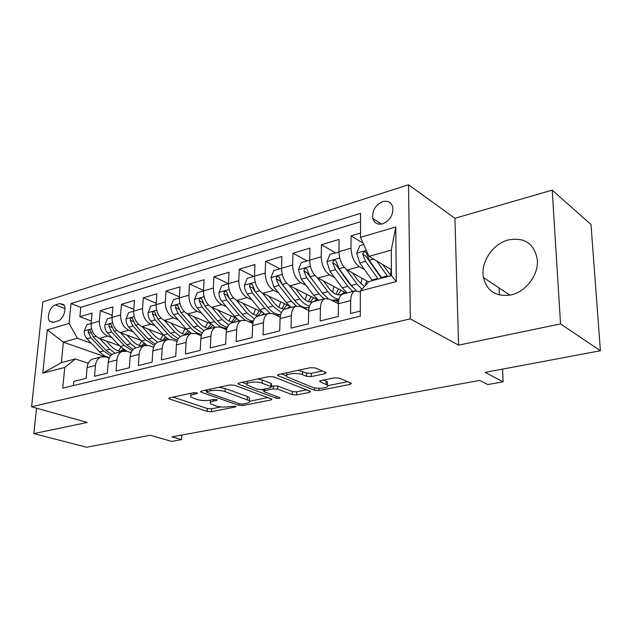 <?xml version="1.0" encoding="UTF-8"?>
<svg xmlns="http://www.w3.org/2000/svg" width="632" height="632" viewBox="0 0 632 632"><rect width="100%" height="100%" fill="white"/><g stroke="black" fill="none" stroke-linecap="round" stroke-linejoin="round"><path stroke-width="0.95" d="M196.947 392.835L193.803 392.654L169.637 397.828L168.791 398.595L169.589 399.029L207.28 411.464L211.499 411.693L235.373 406.992L236.036 406.439L235.586 406.194L229.44 406.653C224.652 407.395 220.078 407.142 215.717 405.894L210.417 403.643C209.595 402.592 210.575 401.755 213.34 401.13L216.5 400.483L217.147 399.914L216.665 399.653L213.592 399.479L210.432 400.127C205.605 400.909 200.929 400.649 196.394 399.353L190.801 396.951C189.971 395.877 190.927 395.016 193.661 394.376L196.836 393.704L197.468 393.12L196.947 392.835M508.468 239.891C492.715 243.739 480.344 262.478 483.441 277.543C487.011 291.289 496.207 297.079 511.035 294.907C525.911 291.834 538.804 274.723 537.318 259.736C534.356 243.675 524.742 237.063 508.468 239.891M382.637 201.648C375.234 205.131 371.964 210.756 372.833 218.53C374.405 223.199 377.699 224.96 382.739 223.799C390.047 220.513 393.388 214.983 392.764 207.209C391.232 202.232 387.858 200.376 382.637 201.648M324.903 373.757L326.104 372.619L315.321 367.966L310.494 367.674L278.767 374.468L277.669 375.527L314.515 390.268L319.01 390.529L350.12 384.398L351.36 383.324L350.934 383.071L339.21 378.094L334.533 377.817L320.938 380.583L319.76 381.649L327.439 385.101C330.757 387.748 317.469 389.51 312.153 387.163L286.833 376.767C283.405 374.01 296.945 372.153 302.507 374.658L306.544 376.317L311.244 376.593L324.903 373.757L324.927 372.035M36.538 408.161L33.852 433.592L86.505 447.235L150.282 435.258L171.675 441.413L181.51 439.643L171.92 436.838L479.672 380.409L487.817 384.556L503.112 381.807L502.566 369.112M560.537 323.9L552.218 190.121L454.922 218.301L458.579 345.135L560.537 323.9L600.4 350.744L485.171 372.382L503.112 381.807M458.579 345.135L410.31 318.86L31.6 406.763L42.826 301.978L408.525 184.765L410.31 318.86M33.852 433.592L87.216 422.476L31.6 406.763M234.417 385.212L229.819 384.943L201.553 390.995L200.636 391.84L201.379 392.251L238.722 405.246L243.02 405.483L270.883 400.001L271.918 399.124L234.417 385.212M239.062 382.968L268.979 376.561L273.688 376.838L310.525 391.445L309.404 392.417L296.661 394.929L292.221 394.676L277.732 389.146L273.206 388.885L264.871 390.592L263.836 391.508L264.437 391.856L279.984 397.726C279.763 398.468 278.499 398.618 276.176 398.184L238.722 384.288L238.059 383.916L239.062 382.968M552.218 190.121L590.991 224.486L600.4 350.744M360.524 233.042L351.068 235.862L363.123 243.186M364.569 269.667L359.363 266.672C354.26 262.912 351.471 256.75 350.989 248.186L338.942 251.678L339.06 239.441L321.419 244.703L335.387 252.737M334.699 277.653L329.604 274.88C324.429 271.239 321.641 265.219 321.23 256.813L309.656 260.171L309.893 248.139L292.956 253.195L307.113 260.929M306.014 285.332L301.03 282.749C295.784 279.233 292.995 273.348 292.648 265.092L281.532 268.316L281.88 256.497L265.59 261.348L279.921 268.805M278.451 292.727L273.553 290.325C268.26 286.92 265.472 281.161 265.187 273.056L254.499 276.152L254.941 264.524L239.275 269.2L253.756 276.389M251.931 299.86L247.136 297.601C241.787 294.307 239.007 288.674 238.778 280.703L228.492 283.689L229.029 272.258L213.94 276.753L228.5 283.673C228.697 291.597 231.486 297.182 236.842 300.437L262.201 312.137M226.414 306.733L221.698 304.608C216.318 301.417 213.537 295.902 213.363 288.073L203.457 290.941L204.073 279.692L189.545 284.029L203.488 290.388M201.829 313.361L197.2 311.363C191.78 308.266 189.008 302.862 188.881 295.168L179.346 297.933L180.033 286.865L166.026 291.036L179.409 296.898M178.129 319.752L173.587 317.872C168.136 314.862 165.371 309.569 165.292 302.001L156.096 304.663L156.855 293.777L143.338 297.806L156.191 303.218M155.275 325.93L150.803 324.153C145.328 321.23 142.579 316.04 142.54 308.59L133.66 311.165L134.49 300.445L121.447 304.332L133.802 309.348M133.218 331.895L128.817 330.212C123.327 327.368 120.578 322.281 120.586 314.957L112.014 317.438L112.899 306.883L100.298 310.636L99.382 321.103C99.343 328.308 102.076 333.301 107.574 336.058L111.911 337.67M112.196 315.297L100.298 310.636M73.367 385.575L73.762 381.388L86.134 378.355L87.105 367.579C87.619 363.305 89.412 360.477 92.477 359.11L94.081 358.7M109.249 358.115L105.805 356.906L100.828 356.946C97.763 358.312 95.977 361.149 95.479 365.454L94.524 376.293L107.337 373.157L108.254 362.207C108.744 357.862 110.513 355.002 113.562 353.636L115.15 353.217M131.014 352.775L127.158 351.384L122.205 351.384C119.156 352.759 117.402 355.634 116.92 360.003L116.027 371.024L129.299 367.769L130.16 356.646C130.619 352.229 132.365 349.338 135.39 347.956L136.97 347.545M153.568 347.276L149.27 345.657L144.341 345.633C141.323 347.007 139.593 349.923 139.143 354.362L138.313 365.557L152.075 362.183L152.865 350.878C153.3 346.391 155.014 343.46 158.016 342.078L159.58 341.675M176.976 341.596L172.188 339.724L167.298 339.668C164.304 341.051 162.598 343.998 162.179 348.508L161.413 359.892L175.696 356.385L176.407 344.898C176.818 340.332 178.5 337.362 181.471 335.979L183.019 335.576M201.284 335.742L195.952 333.57L191.101 333.483C188.146 334.865 186.472 337.851 186.077 342.441L185.389 354.007L200.21 350.373L200.85 338.689C201.221 334.052 202.88 331.042 205.811 329.659L207.343 329.256M226.548 329.714L220.608 327.186L215.804 327.06C212.889 328.442 211.246 331.468 210.891 336.137L210.282 347.908L225.687 344.132L226.24 332.235C226.572 327.526 228.192 324.477 231.083 323.086L232.592 322.691M252.816 323.497L246.211 320.558L241.463 320.392C238.588 321.775 236.992 324.84 236.668 329.588L236.155 341.564L252.16 337.638L252.626 325.535C252.926 320.74 254.499 317.651 257.343 316.261L258.836 315.874M280.166 317.09L272.819 313.677L268.134 313.456C265.306 314.847 263.757 317.951 263.473 322.778L263.046 334.968L279.707 330.884L280.071 318.56C280.324 313.685 281.856 310.549 284.645 309.167L286.114 308.787M308.669 310.51L300.492 306.512L295.871 306.251C293.106 307.634 291.597 310.786 291.36 315.692L291.044 328.103L308.392 323.845L308.637 311.307C308.851 306.338 310.328 303.163 313.061 301.78L314.499 301.409M324.753 298.738C322.043 300.121 320.59 303.32 320.4 308.321L320.195 320.953L338.278 316.514L338.412 303.747L329.288 299.055L324.753 298.738L313.061 301.78M338.942 251.678C339.392 260.179 342.181 266.285 347.316 269.998L368.582 281.959M310.399 266.349L298.407 269.769L301.29 262.62L309.656 260.194C310.043 268.513 312.832 274.478 318.038 278.064L346.312 293.137M282.235 274.383L270.923 277.614L273.751 270.599L281.532 268.339C281.856 276.508 284.645 282.346 289.906 285.814L318.583 300.342M335.553 300.603L338.491 302.12M254.499 276.152C254.759 284.202 257.548 289.906 262.865 293.272L289.677 306.22M308.59 307.563L309.04 307.784M204.057 296.685L194.522 299.41L197.208 292.774L203.457 290.965C203.615 298.715 206.388 304.182 211.791 307.342L235.989 318.038M179.907 303.573L170.893 306.149L173.531 299.639L179.338 297.956C179.449 305.572 182.221 310.928 187.649 313.993L210.867 323.837M156.096 304.663C156.151 312.184 158.916 317.438 164.375 320.408L186.732 329.525M200.755 335.237L201.355 335.481M134.174 316.624L126.108 318.923L128.667 312.635L133.66 311.189C133.684 318.567 136.433 323.71 141.916 326.602L163.506 335.071L168.594 339.297M112.014 317.438C111.998 324.722 114.732 329.762 120.23 332.574L141.11 340.474M53.578 322.249L57.899 320.953C63.279 319.705 67.261 307.989 63.508 304.49L59.669 303.573L55.363 304.924C49.975 306.275 46.097 318.022 49.928 321.412L53.578 322.249M360.517 237.363L395.79 226.951L396.272 281.596L360.351 290.902L369.025 281.485L391.453 275.568L391.271 250.114L369.025 256.363L360.517 237.363L360.588 213.34L71.013 303.55L69.078 323.41L77.357 338.246L91.316 343.247M360.351 290.902L360.28 316.205L62.742 388.143L64.764 367.445L42.779 373.133L47.313 329.841L69.078 323.41M360.351 291.873L354.836 290.925L342.655 294.085C339.984 295.468 338.57 298.691 338.412 303.747L350.665 300.627C350.807 295.539 352.198 292.3 354.836 290.925M360.564 221.761L80.762 307.334L79.869 316.727L92.043 313.101L91.103 323.497C91.047 330.662 93.773 335.616 99.287 338.349L119.495 345.736M350.665 300.627L350.586 313.496L360.295 311.118M120.586 314.957L121.447 304.332M142.54 308.59L143.338 297.806M165.292 302.001L166.026 291.036M188.881 295.168L189.545 284.029M213.363 288.073L213.94 276.753M238.778 280.703L239.275 269.2M265.187 273.056L265.59 261.348M292.648 265.092L292.956 253.195M321.23 256.813L321.419 244.703M350.989 248.186L351.068 235.862M369.025 256.363L391.413 269.682M77.357 338.246L63.382 342.165L61.359 362.642L75.398 358.937L64.764 367.445M104.604 356.59L63.382 342.165L47.313 329.841M88.251 363.289L75.398 358.937M454.922 218.301L408.525 184.765M499.399 294.978L499.106 287.963M181.51 439.643L181.779 435.029M91.324 321.072L79.869 316.727M80.762 307.334L71.013 303.55M338.515 301.82L336.769 300.911L336.769 300.326M336.769 300.911L338.72 300.413M344.061 293.722L342.655 294.085M61.359 362.642L42.779 373.133M395.79 226.951L391.271 250.114M396.272 281.596L391.453 275.568M190.674 393.325L190.88 395.498M210.29 400.159L210.488 402.252M173.073 397.094L207.43 408.541L211.641 408.77L220.955 406.913M249.624 401.209L267.96 397.56M204.808 390.3L206.577 390.924M207.162 391.508L206.514 392.101L207.027 392.377L239.765 403.84L242.791 404.006L246.172 403.335C249.158 402.687 250.201 401.794 249.292 400.672L225.008 391.595C220.418 390.221 215.615 389.944 210.582 390.774L207.162 391.508L207.257 389.778M249.356 399.14L249.411 397.639L247.404 396.517L247.286 399.558M218.893 387.282L225.15 388.483L247.404 396.517M306.702 389.849L296.732 391.832L296.661 394.929M271.436 386.128L277.827 386.002L292.292 391.579L296.732 391.832M263.868 390.481L261.514 389.596M246.772 384.074L242.08 382.32M262.185 383.205C256.687 380.906 244.063 382.463 247.088 385.046L257.485 389.257L262.011 389.517L270.354 387.803L271.412 386.839L270.82 386.5L262.185 383.205L262.288 380.014L257.572 379.002M246.867 381.293L247.144 383.561M271.491 384.24L270.923 383.34L270.82 386.5M262.288 380.014L270.923 383.34M298.028 370.344L306.607 373.054L311.307 373.33L322.454 370.992M286.501 372.809L286.873 375.1M327.463 383.498L327.487 381.91L326.215 381.167L326.167 384.359M323.537 380.061L326.215 381.167M327.818 385.646L347.679 381.688M281.524 373.875L286.407 375.835M99.382 321.103L86.821 324.761L84.285 330.994C84.151 333.996 85.067 336.587 87.026 338.776L99.659 351.937C102.7 355.05 105.986 356.914 109.526 357.538M118.445 350.886L120.965 347.26M99.619 338.468L109.857 349.243L115.008 353.256M106.176 340.861L111.437 346.423C114.953 350.002 118.682 351.613 122.608 351.234M124.101 350.942L125.294 350.515M111.84 354.631L105.963 350.27L93.323 337.03L90.131 330.188C89.009 329.699 88.377 330.346 88.219 332.132L90.882 337.709L103.514 350.918L110.647 355.8M123.035 349.046L120.609 351.274M121.913 351.297L124.125 349.812M112.014 317.462L107.385 318.805L104.809 325.14C104.691 328.19 105.615 330.828 107.582 333.064L120.222 346.502L126.803 351.258M139.08 345.364L141.718 341.13M128.651 351.921L131.172 352.395M120.483 332.669L130.761 343.713L135.912 347.821M127.016 335.142L132.317 340.861C135.959 344.637 139.791 346.273 143.796 345.775M145.802 345.238L146.474 344.946M133.107 349.48L126.732 344.78L114.092 331.255L110.892 324.327C109.723 323.782 109.06 324.429 108.886 326.278L111.564 331.958L124.204 345.451L132.08 350.721M143.962 343.216L141.323 345.83M142.69 345.878L145.139 344.1M126.108 318.923L126.045 319.089C125.942 322.178 126.874 324.872 128.841 327.155L141.489 340.885L146.877 345.175M160.41 339.637L163.072 334.905M152.731 346.96L153.679 346.984M142.074 326.665L152.399 338.002L157.621 342.252M148.583 329.217L153.931 335.102C157.565 338.965 161.381 340.656 165.363 340.166M167.227 339.684L168.365 339.163M155.227 344.203L148.228 339.1L135.588 325.275L132.388 318.259C131.172 317.651 130.469 318.299 130.279 320.219L132.965 326.001L145.613 339.795L154.374 345.475M165.584 337.125L162.756 340.19M164.17 340.269L166.872 338.152M156.088 304.687L150.7 306.251L148.038 312.816C147.951 315.961 148.891 318.694 150.858 321.032L163.498 335.063L167.764 333.933C170.814 337.283 174.084 339.305 177.568 340.024M182.474 333.68L185.002 328.814M176.273 341.32L177.094 341.24M164.439 320.432L174.795 332.077L180.317 336.611M170.917 323.078L176.304 329.146C179.938 333.096 183.73 334.834 187.68 334.368M189.521 333.886L191.014 333.151M178.264 338.76L170.482 333.222L157.85 319.089L154.65 311.979C153.379 311.3 152.644 311.955 152.43 313.938L155.132 319.839L167.764 333.933M187.941 330.741L184.923 334.352M186.393 334.462L189.339 331.958M170.893 306.149L170.822 306.315C170.759 309.514 171.707 312.303 173.674 314.689L186.298 329.043L191.377 333.372M205.313 327.495L207.683 322.494M200.281 335.339L201.482 335.047M187.609 313.978L198.006 325.946L203.97 330.852M194.056 316.711L199.475 322.976C203.109 327.013 206.877 328.814 210.788 328.363M212.613 327.889L214.461 326.902M202.256 333.143L193.526 327.131L180.918 312.674L177.726 305.477C176.399 304.719 175.625 305.375 175.38 307.436L178.106 313.456L190.722 327.874C194.174 331.729 197.848 333.878 201.734 334.312M211.064 324.042L207.873 328.3M209.405 328.45L212.597 325.48M179.117 309.798L178.627 308.819L175.38 307.436M194.522 299.41L194.451 299.576C194.403 302.831 195.359 305.675 197.326 308.108L209.927 322.794L215.022 327.265M228.966 321.056L231.17 315.905M224.937 329.027L226.864 328.45M211.633 307.271L222.061 319.587L228.65 324.959M218.04 310.107L223.507 316.585C227.117 320.716 230.862 322.565 234.733 322.138M236.534 321.672L238.746 320.392M227.275 327.297C223.791 326.539 220.505 324.374 217.424 320.811L204.839 306.022L201.663 298.738C200.281 297.893 199.451 298.541 199.183 300.698L201.924 306.836L214.509 321.585C218.459 326.072 222.598 328.308 226.92 328.269M234.78 317.501L231.652 322.012M233.248 322.209L236.668 318.694M203.362 303.771L202.414 302.128L199.183 300.698M228.492 283.713L221.761 285.664L218.964 292.592C218.933 295.895 219.904 298.794 221.864 301.29L234.425 316.316L239.496 320.898M253.479 314.333L255.486 309.04M236.558 300.303L247.017 312.99L254.42 318.907M242.917 303.242L248.423 309.949C252.026 314.175 255.739 316.087 259.555 315.684M261.332 315.226L263.915 313.598M253.377 321.151C249.474 320.732 245.745 318.441 242.206 314.262L229.661 299.118L226.501 291.763C225.063 290.807 224.186 291.455 223.886 293.698L226.635 299.963L239.18 315.06L245.058 320.155M248.581 321.617L253.187 321.775M259.302 310.802L256.3 315.479M257.967 315.747L261.474 311.805M228.508 297.427L227.085 295.176L223.886 293.698M254.499 276.176L247.262 278.27L244.41 285.332L244.932 289.401L247.341 294.204L259.855 309.601L264.895 314.302M278.886 307.31L280.679 301.875M262.43 293.043L272.929 306.141L281.343 312.666M268.742 296.108L274.296 303.06C277.882 307.389 281.556 309.372 285.316 308.993M287.062 308.535L290.009 306.496M276.54 315.408L280.632 314.594C276.279 314.776 272.037 312.406 267.928 307.468L255.439 291.952L252.302 284.519C250.801 283.452 249.877 284.084 249.529 286.43L252.287 292.829L264.792 308.298L269.88 313.053M284.724 303.826L281.856 308.685M283.61 309.024L287.015 304.932M254.909 291.249L252.705 287.971L249.529 286.43M270.923 277.614L273.806 286.849L286.257 302.617L291.257 307.444M305.24 299.939L306.804 294.378M289.306 285.482L299.845 299.031C302.91 302.91 306.125 305.28 309.506 306.157M295.571 288.682L301.164 295.902C305.019 300.674 308.898 302.681 312.793 301.906M313.78 301.598L316.766 299.426M309.127 307.421C304.316 308.645 299.489 306.307 294.654 300.405L282.22 284.511L279.115 276.998C277.551 275.805 276.571 276.429 276.184 278.886L278.949 285.419L291.392 301.267L296.329 306.078M304.616 308.527L307.152 307.768M311.094 296.55L308.392 301.614M294.37 300.042L279.328 280.474L276.184 278.886M310.225 302.041L313.527 297.783M298.407 269.769L301.322 279.194L313.701 295.365L318.654 300.326M332.598 292.197L333.894 286.517M317.248 277.582L327.826 291.636C331.429 296.305 335.142 298.849 338.981 299.268M323.45 280.956L329.09 288.469C333.396 293.896 337.583 295.847 341.667 294.322L344.48 292.158M328.111 298.581L322.423 293.066L310.075 276.761L307.002 269.192C305.375 267.85 304.34 268.466 303.897 271.033L306.67 277.709L319.034 293.959L323.987 298.944M333.42 301.188L334.66 300.682M338.87 299.694L331.634 300.263M338.468 288.958L335.947 294.236M322.944 293.73L307.002 272.684L303.897 271.033M337.875 294.781L341.051 290.333M338.942 252.081L329.951 254.317L326.942 261.798L329.951 271.239L342.236 287.829L347.142 292.924M361.006 284.013L362.018 278.262M346.297 269.327L356.938 283.942L361.923 289.195M352.459 272.89L358.147 280.734L364.443 286.462M356.203 290.562L351.313 285.427L339.06 268.703L336.034 261.079C334.344 259.57 333.246 260.171 332.74 262.865L335.521 269.69L347.79 286.359L352.688 291.478M366.892 281.011L365.059 285.79M352.553 287.007L349.014 283.16L335.797 264.579L332.74 262.865M363.724 244.529L359.798 245.666L356.725 253.306L359.758 262.952L372.39 280.6M390.513 275.323L391.208 269.564M376.727 260.945L387.7 276.555M382.668 264.476L390.892 275.718M381.847 278.104L369.254 260.313L366.268 252.642C364.522 250.951 363.361 251.528 362.776 254.356L365.565 261.332L378.173 279.075M381.388 278.222L365.786 256.134L362.776 254.356M359.363 266.672L347.316 269.998M329.604 274.88L318.038 278.064M301.03 282.749L289.906 285.814M273.553 290.325L262.865 293.272M247.136 297.601L236.842 300.437M221.698 304.608L211.791 307.342M197.2 311.363L187.649 313.993M173.587 317.872L164.375 320.408M150.803 324.153L141.916 326.602M128.817 330.212L120.23 332.574M107.574 336.058L99.287 338.349M95.479 365.454L87.105 367.579M320.4 308.321L308.637 311.307M291.36 315.692L280.071 318.56M263.473 322.778L252.626 325.535M236.668 329.588L226.24 332.235M210.891 336.137L200.85 338.689M186.077 342.441L176.407 344.898M162.179 348.508L152.865 350.878M139.143 354.362L130.16 356.646M116.92 360.003L108.254 362.207M64.97 308.59L55.363 304.924M64.085 305.264L59.669 303.573M193.755 392.67L193.661 394.376M216.547 399.614L216.5 400.483M213.426 399.519L213.34 401.13M235.412 406.139L235.373 406.992M211.641 408.77L211.499 411.693M207.43 408.541L207.28 411.464M169.668 397.828L169.589 399.029M196.884 392.812L196.836 393.704M270.93 398.65L270.883 400.001M243.083 403.951L243.02 405.483M238.793 403.5L238.722 405.246M201.442 391.018L201.379 392.251M225.15 388.483L225.008 391.595M210.669 389.043L210.582 390.774M309.427 390.924L309.404 392.417M292.292 391.579L292.221 394.676M277.827 386.002L277.732 389.146M273.3 385.741L273.206 388.885M264.927 388.917L264.871 390.592M276.231 396.256L276.176 398.184M238.778 383.039L238.722 384.288M311.307 373.33L311.244 376.593M306.607 373.054L306.544 376.317M302.578 371.387L302.507 374.658M320.274 380.772L320.25 381.933M350.136 382.731L350.12 384.398M319.049 388.277L319.01 390.529M314.554 387.835L314.515 390.268M278.293 374.594L278.254 375.866M91.561 328.782L84.348 330.836M103.514 350.918L99.659 351.937M109.857 349.243L105.963 350.27M90.882 337.709L87.026 338.776M95.961 336.295L93.323 337.03M91.071 333.183L88.219 332.132M112.496 322.81L104.873 324.982M124.204 345.451L120.222 346.502M130.761 343.713L126.732 344.78M111.564 331.958L107.582 333.064M116.912 330.465L114.092 331.255M111.856 327.408L108.886 326.278M145.613 339.795L141.489 340.885M152.399 338.002L148.228 339.1M132.965 326.001L128.841 327.155M138.606 324.437L135.588 325.275M133.368 321.435L130.279 320.219M156.625 310.217L148.101 312.65M174.795 332.077L170.482 333.222M155.132 319.839L150.858 321.032M161.073 318.188L157.85 319.089M155.654 315.265L152.43 313.938M190.722 327.874L186.298 329.043M198.006 325.946L193.526 327.131M178.106 313.456L173.674 314.689M184.362 311.71L180.918 312.674M214.509 321.585L209.927 322.794M222.061 319.587L217.424 320.811M201.924 306.836L197.326 308.108M208.52 304.995L204.839 306.022M229.124 289.535L219.028 292.418M239.18 315.06L234.425 316.316M247.017 312.99L242.206 314.262M226.635 299.963L221.864 301.29M233.595 298.028L229.661 299.118M255.162 282.109L244.481 285.158M264.792 308.298L259.855 309.601M272.929 306.141L267.928 307.468M252.287 292.829L247.341 294.204M259.641 290.783L255.439 291.952M291.392 301.267L286.257 302.617M299.845 299.031L294.654 300.405M278.949 285.419L273.806 286.849M286.715 283.255L282.22 284.511M319.034 293.959L313.701 295.365M327.826 291.636L322.423 293.066M306.67 277.709L301.322 279.194M314.878 275.426L310.075 276.761M339.716 257.982L327.013 261.608M347.79 286.359L342.236 287.829M356.938 283.942L351.313 285.427M335.521 269.69L329.951 271.239M344.195 267.281L339.06 268.703M366.347 250.391L356.803 253.108M377.723 278.451L371.94 279.976M387.25 275.931L381.396 277.48M365.565 261.332L359.758 262.952M373.623 259.096L369.254 260.313M509.906 295.144L483.441 277.543M381.444 224.099L372.833 218.53M100.828 356.946L92.477 359.11M122.205 351.384L113.562 353.636M144.341 345.633L135.39 347.956M167.298 339.668L158.016 342.078M191.101 333.483L181.471 335.979M215.804 327.06L205.811 329.659M241.463 320.392L231.083 323.086M268.134 313.456L257.343 316.261M295.871 306.251L284.645 309.167M52.701 322.423L49.928 321.412M168.815 398.16L168.791 398.595M200.668 391.358L200.636 391.84M206.632 389.912L206.53 391.761M249.411 397.639L249.292 400.672M263.915 389.122L263.852 390.987M271.507 383.679L271.412 386.839M238.082 383.363L238.059 383.916M327.487 381.91L327.439 385.101M319.776 381.041L319.76 381.649M277.693 374.902L277.669 375.527M123.627 350.997L125.002 350.642M250.383 322.415L252.381 321.901M276.942 315.597L277.867 315.36M285.158 309.008L285.964 308.803M311.9 302.057L313.922 301.535M339.692 294.836L341.667 294.322"/></g></svg>
